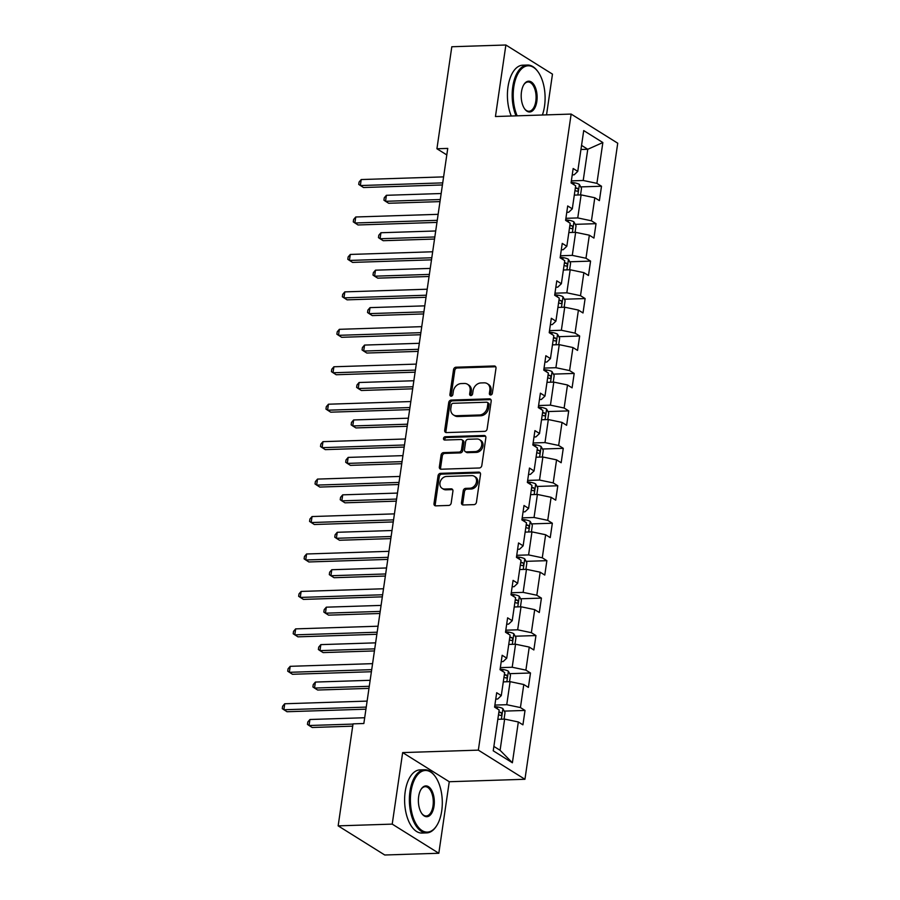 <?xml version="1.0" encoding="UTF-8"?>
<svg xmlns="http://www.w3.org/2000/svg" width="900" height="900" viewBox="0 0 900 900"><rect width="100%" height="100%" fill="white"/><g stroke="black" fill="none" stroke-linecap="round" stroke-linejoin="round"><path stroke-width="1.35" d="M490.613 394.988A1.732 1.406 -58 0 0 492.345 393.3L495.99 368.257A2.475 2.002 -58 0 0 494.213 365.974L456.007 367.211A2.475 2.002 -58 0 0 453.532 369.641L449.887 394.673A1.732 1.406 -58 0 0 452.858 394.571L453.33 391.331A7.942 6.424 -58 0 1 461.228 383.569L464.411 383.468A7.942 6.424 -58 0 1 467.516 384.277A7.942 6.424 -58 0 1 470.104 390.791L469.631 394.031A1.732 1.406 -58 0 0 472.601 393.93L473.074 390.69A7.942 6.424 -58 0 1 480.96 382.939L484.144 382.838A7.942 6.424 -58 0 1 487.26 383.636A7.942 6.424 -58 0 1 489.848 390.15L489.375 393.39A1.732 1.406 -58 0 0 490.613 394.988M461.486 502.684A2.475 2.002 -58 0 0 463.264 504.968L473.985 504.63A2.475 2.002 -58 0 0 476.449 502.2L480.51 474.401A2.475 2.002 -58 0 0 478.733 472.118L440.516 473.344A2.475 2.002 -58 0 0 438.053 475.774L434.002 503.572A2.475 2.002 -58 0 0 435.78 505.856L448.729 505.44A2.475 2.002 -58 0 0 451.192 503.021L452.925 491.119A2.475 2.002 -58 0 0 451.147 488.835L444.724 489.037A6.638 5.366 -58 0 1 442.125 488.363A6.638 5.366 -58 0 1 440.37 481.365A6.638 5.366 -58 0 1 446.569 476.438L471.724 475.627A6.638 5.366 -58 0 1 474.322 476.303A6.638 5.366 -58 0 1 476.077 483.3A6.638 5.366 -58 0 1 469.879 488.228L465.694 488.363A2.475 2.002 -58 0 0 463.219 490.781L461.486 502.684L462.746 503.471A2.475 2.002 -58 0 0 463.016 504.968M402.66 752.591L392.22 824.119L338.152 825.863L384.75 855L438.817 853.256L449.257 781.729L524.947 779.276L478.35 750.139L402.66 752.591L449.257 781.729M546.536 114.874L552.476 74.138L505.879 45L495.45 116.528L571.14 114.075L478.35 750.139M505.879 45L451.811 46.744L436.928 148.759L446.794 154.924M338.152 825.863L353.036 723.859L363.848 723.51L447.75 148.41L436.928 148.759M484.673 431.359A2.475 2.002 -58 0 0 487.147 428.929L491.197 401.13A2.475 2.002 -58 0 0 489.42 398.846L451.204 400.072A2.475 2.002 -58 0 0 448.74 402.502L444.69 430.301A2.475 2.002 -58 0 0 446.468 432.585L484.673 431.359M485.854 437.76L481.804 465.57A2.475 2.002 -58 0 1 479.329 467.989L441.124 469.226A2.475 2.002 -58 0 1 439.346 466.942L441.079 455.04A2.475 2.002 -58 0 1 443.543 452.621L459.045 452.115A2.475 2.002 -58 0 0 461.509 449.685L462.656 441.799A2.475 2.002 -58 0 0 460.879 439.515L444.746 440.032A1.732 1.406 -58 0 1 445.23 436.736L484.076 435.476A2.475 2.002 -58 0 1 485.854 437.76M524.947 779.276L617.738 143.213L571.14 114.075M525.026 710.438L520.425 707.569L523.789 684.529L528.39 687.398L530.494 672.998L525.892 670.117L529.256 647.077L533.846 649.957L535.95 635.558L531.36 632.678L534.712 609.637L539.314 612.506L541.418 598.106L536.816 595.238L540.18 572.197L544.781 575.066L546.874 560.666L542.284 557.786L545.636 534.746L550.238 537.626L552.341 523.226L547.74 520.346L551.104 497.306L555.705 500.175L557.798 485.775L553.207 482.906L556.571 459.866L561.161 462.735L563.265 448.335L558.664 445.466L562.028 422.415L566.629 425.295L568.721 410.895L564.131 408.015L567.495 384.975L572.085 387.844L574.189 373.444L569.587 370.575L572.951 347.535L577.553 350.404L579.656 336.004L575.055 333.135L578.419 310.084L583.009 312.964L585.113 298.564L580.511 295.684L583.875 272.644L588.476 275.512L590.58 261.113L585.979 258.244L589.342 235.204L593.933 238.072L596.036 223.672L591.446 220.804L594.799 197.752L599.4 200.632L601.504 186.232L596.903 183.352L602.854 142.549L583.717 130.579L577.755 171.382L573.165 168.514L571.061 182.914L575.663 185.782L572.299 208.834L567.697 205.954L565.605 220.354L570.195 223.234L566.831 246.274L562.241 243.394L560.137 257.805L564.739 260.674L561.375 283.714L556.774 280.845L554.67 295.245L559.271 298.114L555.908 321.165L551.317 318.285L549.214 332.685L553.815 335.565L550.451 358.605L545.85 355.725L543.746 370.136L548.347 373.005L544.984 396.045L540.394 393.176L538.29 407.576L542.88 410.445L539.528 433.496L534.926 430.616L532.822 445.016L537.424 447.896L534.06 470.936L529.459 468.056L527.366 482.468L531.956 485.336L528.604 508.376L524.002 505.507L521.899 519.908L526.5 522.776L523.136 545.827L518.535 542.947L516.442 557.347L521.033 560.227L517.669 583.268L513.079 580.387L510.975 594.799L515.576 597.668L512.212 620.707L507.611 617.839L505.507 632.239L510.109 635.107L506.745 658.159L502.155 655.279L500.051 669.679L504.652 672.559L501.289 695.599L496.688 692.719L494.584 707.13L499.185 709.999L493.234 750.803L512.381 762.773L518.332 721.969L522.923 724.837L525.026 710.438L504.236 711.113M503.291 681.874L510.098 681.649L506.745 704.7L494.887 705.082M495.765 699.086L497.678 699.03L501.289 695.599M506.745 704.7L520.425 707.569M510.098 681.649L523.789 684.529M508.748 644.434L515.565 644.209L512.201 667.249L500.344 667.631M501.221 661.646L503.134 661.579L506.745 658.159M512.201 667.249L525.892 670.117M515.565 644.209L529.256 647.077M514.215 606.982L521.033 606.769L517.669 629.809L505.811 630.191M506.689 624.206L508.601 624.139L512.212 620.707M517.669 629.809L531.36 632.678M521.033 606.769L534.712 609.637M519.671 569.543L526.489 569.329L523.125 592.369L511.279 592.751M512.145 586.755L514.058 586.699L517.669 583.268M523.125 592.369L536.816 595.238M526.489 569.329L540.18 572.197M525.139 532.102L531.956 531.877L528.592 554.918L516.735 555.3M517.613 549.315L519.525 549.248L523.136 545.827M528.592 554.918L542.284 557.786M531.956 531.877L545.636 534.746M530.595 494.651L537.413 494.438L534.049 517.477L522.202 517.86M523.069 511.875L524.981 511.808L528.604 508.376M534.049 517.477L547.74 520.346M537.413 494.438L551.104 497.306M536.062 457.211L542.88 456.998L539.516 480.037L527.659 480.42M528.536 474.424L530.449 474.368L534.06 470.936M539.516 480.037L553.207 482.906M542.88 456.998L556.571 459.866M541.53 419.771L548.336 419.546L544.984 442.586L533.126 442.969M533.993 436.984L535.905 436.916L539.528 433.496M544.984 442.586L558.664 445.466M548.336 419.546L562.028 422.415M546.986 382.32L553.804 382.106L550.44 405.146L538.582 405.529M539.46 399.544L541.373 399.476L544.984 396.045M550.44 405.146L564.131 408.015M553.804 382.106L567.495 384.975M552.454 344.88L559.26 344.666L555.908 367.706L544.05 368.089M544.928 362.093L546.84 362.036L550.451 358.605M555.908 367.706L569.587 370.575M559.26 344.666L572.951 347.535M557.91 307.44L564.727 307.215L561.364 330.255L549.506 330.649M550.384 324.652L552.296 324.585L555.908 321.165M561.364 330.255L575.055 333.135M564.727 307.215L578.419 310.084M563.377 270L570.195 269.775L566.831 292.815L554.974 293.197M555.851 287.213L557.764 287.145L561.375 283.714M566.831 292.815L580.511 295.684M570.195 269.775L583.875 272.644M568.834 232.549L575.651 232.335L572.288 255.375L560.43 255.757M561.308 249.761L563.22 249.705L566.831 246.274M572.288 255.375L585.979 258.244M575.651 232.335L589.342 235.204M574.301 195.109L581.119 194.884L577.755 217.924L565.898 218.317M566.775 212.321L568.688 212.265L572.299 208.834M577.755 217.924L591.446 220.804M581.119 194.884L594.799 197.752M580.95 149.501L587.768 149.287L583.211 180.484L571.365 180.866M572.231 174.881L574.144 174.814L577.755 171.382M583.211 180.484L596.903 183.352M581.546 145.395L587.768 149.287L602.854 142.549M392.22 824.119L438.817 853.256M493.875 746.415L500.085 750.296L504.641 719.1L497.824 719.314M500.085 750.296L512.381 762.773M504.641 719.1L518.332 721.969M580.714 186.896L601.504 186.232M575.246 224.347L596.036 223.672M569.79 261.787L590.58 261.113M564.322 299.228L585.113 298.564M558.866 336.679L579.656 336.004M553.399 374.119L574.189 373.444M547.942 411.559L568.721 410.895M542.475 449.01L563.265 448.335M537.007 486.45L557.798 485.775M531.551 523.89L552.341 523.226M526.084 561.341L546.874 560.666M520.627 598.781L541.418 598.106M515.16 636.221L535.95 635.558M509.704 673.673L530.494 672.998M490.702 394.988A1.732 1.406 -58 0 1 490.624 394.178L491.096 390.938A7.942 6.424 -58 0 0 488.52 384.424L487.26 383.636M467.516 384.277L468.776 385.065A7.942 6.424 -58 0 1 471.364 391.579L470.891 394.819A1.732 1.406 -58 0 0 470.959 395.629M495.72 366.772A2.475 2.002 -58 0 0 495.473 366.761L457.267 367.999A2.475 2.002 -58 0 0 454.793 370.429L451.147 395.46A1.732 1.406 -58 0 0 451.215 396.259M490.928 399.634A2.475 2.002 -58 0 0 490.68 399.634L452.464 400.86A2.475 2.002 -58 0 0 450 403.29L445.95 431.089A2.475 2.002 -58 0 0 446.22 432.585M487.845 403.819A1.732 1.406 -58 0 0 486.608 402.21L453.06 403.301A1.732 1.406 -58 0 0 451.339 405L450.832 408.409A7.942 6.424 -58 0 0 453.42 414.923A7.942 6.424 -58 0 0 456.536 415.733L479.452 414.99A7.942 6.424 -58 0 0 487.35 407.228L487.845 403.819L489.105 404.606A1.732 1.406 -58 0 0 488.543 403.178L487.282 402.39M453.42 414.923L454.68 415.71A7.942 6.424 -58 0 0 457.796 416.52L456.536 415.733M489.105 404.606L488.61 408.015A7.942 6.424 -58 0 1 480.713 415.777L457.796 416.52M461.846 439.762L463.106 440.55A2.475 2.002 -58 0 1 463.916 442.586L462.769 450.473A2.475 2.002 -58 0 1 460.305 452.902L444.803 453.409A2.475 2.002 -58 0 0 442.339 455.827L440.606 467.73A2.475 2.002 -58 0 0 440.876 469.215M485.584 436.275A2.475 2.002 -58 0 0 485.336 436.264L446.49 437.524A1.732 1.406 -58 0 0 444.836 440.032M475.121 451.598A6.638 5.366 -58 0 0 481.32 446.67A6.638 5.366 -58 0 0 479.554 439.661A6.638 5.366 -58 0 0 476.955 438.986L468.101 439.279A2.475 2.002 -58 0 0 465.626 441.697L464.479 449.595A2.475 2.002 -58 0 0 466.256 451.879L475.121 451.598L476.381 452.385A6.638 5.366 -58 0 0 482.58 447.457A6.638 5.366 -58 0 0 480.814 440.449L479.554 439.661M465.289 451.631L466.549 452.419A2.475 2.002 -58 0 0 467.516 452.666L466.256 451.879M476.381 452.385L467.516 452.666M474.322 476.303L475.582 477.09A6.638 5.366 -58 0 1 477.338 484.088A6.638 5.366 -58 0 1 471.139 489.015L466.954 489.15A2.475 2.002 -58 0 0 464.479 491.569L462.746 503.471M442.125 488.363L443.385 489.15A6.638 5.366 -58 0 0 445.984 489.825L444.724 489.037M452.655 489.634A2.475 2.002 -58 0 0 452.407 489.623L445.984 489.825M480.24 472.905A2.475 2.002 -58 0 0 479.993 472.905L441.776 474.131A2.475 2.002 -58 0 0 439.312 476.561L435.262 504.36A2.475 2.002 -58 0 0 435.532 505.856M580.545 194.906L581.501 188.347L579.33 184.376A6.694 1.879 -171.7 0 0 574.02 182.756L571.151 182.317M441.169 193.523L386.404 195.3L385.526 201.296L388.676 203.265L439.988 201.611M574.954 190.586A6.694 1.879 8.3 0 1 577.035 191.227C578.498 190.868 578.644 189.911 577.451 188.347A6.694 1.879 -171.7 0 0 575.381 187.706M386.404 195.3L384.277 197.775L383.918 200.183L385.526 201.296L440.291 199.53M442.721 182.88L360.338 185.546L361.215 179.55L443.588 176.884M442.418 184.961L363.488 187.515L358.729 184.433L359.089 182.025L361.215 179.55M542.374 115.009A30.825 15.93 88.1 0 0 544.523 106.2A30.825 15.93 88.1 0 0 537.964 71.707A30.825 15.93 88.1 0 0 513.799 86.985A30.825 15.93 88.1 0 0 517.163 115.83M516.026 115.864A31.59 16.312 -91.9 0 1 512.764 86.771A31.59 16.312 -91.9 0 1 527.49 65.047A31.59 16.312 -91.9 0 1 537.536 71.123A31.59 16.312 -91.9 0 1 537.75 71.415M536.839 101.396A15.412 7.965 -91.9 0 1 524.756 109.035A15.412 7.965 -91.9 0 1 521.483 91.789A15.412 7.965 -91.9 0 1 523.957 84.465A15.412 7.965 -91.9 0 1 533.441 83.981A15.412 7.965 -91.9 0 1 536.839 101.396M524.543 108.731A14.659 7.571 88.1 0 0 528.986 111.263A14.659 7.571 88.1 0 0 535.815 101.183A14.659 7.571 88.1 0 0 528.041 81.968A14.659 7.571 88.1 0 0 523.766 84.78M511.267 116.01A31.59 16.312 -91.9 0 1 508.005 86.929A31.59 16.312 -91.9 0 1 522.731 65.194L527.49 65.047M441.72 810.911A30.825 15.93 88.1 0 0 435.161 776.419A30.825 15.93 88.1 0 0 410.985 791.696A30.825 15.93 88.1 0 0 417.803 826.538A30.825 15.93 88.1 0 0 436.748 825.57A30.825 15.93 88.1 0 0 441.72 810.911M436.556 825.874A31.59 16.312 -91.9 0 1 436.354 826.189A31.59 16.312 -91.9 0 1 426.724 832.894A31.59 16.312 -91.9 0 1 409.961 791.482A31.59 16.312 -91.9 0 1 424.688 769.759A31.59 16.312 -91.9 0 1 434.734 775.822A31.59 16.312 -91.9 0 1 434.947 776.126M434.036 806.107A15.412 7.965 -91.9 0 1 421.954 813.746A15.412 7.965 -91.9 0 1 418.669 796.5A15.412 7.965 -91.9 0 1 421.155 789.176A15.412 7.965 -91.9 0 1 430.627 788.692A15.412 7.965 -91.9 0 1 434.036 806.107M421.729 813.442A14.659 7.571 88.1 0 0 426.184 815.974A14.659 7.571 88.1 0 0 433.012 805.894A14.659 7.571 88.1 0 0 425.228 786.679A14.659 7.571 88.1 0 0 420.964 789.491M426.724 832.894L421.965 833.051A31.59 16.312 -91.9 0 1 405.202 791.64A31.59 16.312 -91.9 0 1 419.929 769.905L424.688 769.759M575.077 232.346L576.034 225.787L573.874 221.816A6.694 1.879 -171.7 0 0 568.553 220.196L565.684 219.769M435.701 230.974L380.936 232.74L380.07 238.736L383.209 240.705L434.52 239.051M569.498 228.026A6.694 1.879 8.3 0 1 571.567 228.679C573.041 228.308 573.176 227.351 571.995 225.799A6.694 1.879 -171.7 0 0 569.914 225.146M380.936 232.74L378.81 235.226L378.461 237.623L380.07 238.736L434.824 236.97M569.621 269.798L570.577 263.239L568.406 259.256A6.694 1.879 -171.7 0 0 563.096 257.636L560.227 257.209M430.234 268.414L375.48 270.18L374.603 276.188L377.752 278.156L429.064 276.491M564.03 265.477A6.694 1.879 8.3 0 1 566.111 266.119C567.574 265.759 567.709 264.791 566.528 263.239A6.694 1.879 -171.7 0 0 564.457 262.597M375.48 270.18L373.354 272.666L372.994 275.062L374.603 276.188L429.368 274.41M437.254 220.331L354.87 222.998L355.748 216.99L438.131 214.324M436.95 222.412L358.02 224.966L353.272 221.873L353.621 219.476L355.748 216.99M431.786 257.771L349.414 260.438L350.291 254.441L432.664 251.775M431.483 259.852L352.564 262.406L347.805 259.312L348.154 256.916L350.291 254.441M564.154 307.238L565.11 300.679L562.939 296.707A6.694 1.879 -171.7 0 0 557.629 295.088L554.76 294.649M424.777 305.854L370.012 307.631L369.135 313.627L372.285 315.596L423.596 313.942M558.574 302.918A6.694 1.879 8.3 0 1 560.644 303.559C562.106 303.199 562.252 302.243 561.071 300.679A6.694 1.879 -171.7 0 0 558.99 300.037M370.012 307.631L367.886 310.106L367.537 312.514L369.135 313.627L423.9 311.861M558.697 344.678L559.654 338.119L557.483 334.147A6.694 1.879 -171.7 0 0 552.173 332.527L549.304 332.1M419.31 343.305L364.556 345.071L363.679 351.067L366.829 353.036L418.14 351.382M553.106 340.358A6.694 1.879 8.3 0 1 555.188 341.01C556.65 340.639 556.785 339.683 555.604 338.13A6.694 1.879 -171.7 0 0 553.534 337.478M364.556 345.071L362.419 347.558L362.07 349.954L363.679 351.067L418.444 349.301M553.23 382.129L554.186 375.57L552.015 371.588A6.694 1.879 -171.7 0 0 546.705 369.968L543.836 369.54M413.854 380.745L359.089 382.511L358.211 388.519L361.361 390.488L412.673 388.822M547.65 377.809A6.694 1.879 8.3 0 1 549.72 378.45C551.183 378.09 551.329 377.123 550.148 375.57A6.694 1.879 -171.7 0 0 548.066 374.929M359.089 382.511L356.963 384.998L356.614 387.394L358.211 388.519L412.976 386.741M426.33 295.211L343.946 297.877L344.824 291.881L427.207 289.215M426.026 297.293L347.096 299.846L342.349 296.764L342.697 294.356L344.824 291.881M420.863 332.662L338.49 335.329L339.368 329.321L421.74 326.655M420.559 334.744L341.64 337.298L336.881 334.204L337.23 331.808L339.368 329.321M415.406 370.103L333.022 372.769L333.9 366.772L416.284 364.106M415.103 372.184L336.173 374.738L331.425 371.644L331.774 369.248L333.9 366.772M409.939 407.543L327.566 410.209L328.444 404.213L410.816 401.546M409.635 409.624L330.716 412.178L325.957 409.095L326.306 406.688L328.444 404.213M404.483 444.994L322.099 447.66L322.976 441.652L405.36 438.986M404.179 447.075L325.249 449.629L320.501 446.535L320.85 444.139L322.976 441.652M399.015 482.434L316.642 485.1L317.509 479.093L399.892 476.438M398.711 484.515L319.793 487.069L315.034 483.975L315.382 481.579L317.509 479.093M393.559 519.874L311.175 522.54L312.053 516.544L394.425 513.877M393.255 521.955L314.325 524.509L309.566 521.426L309.926 519.019L312.053 516.544M388.091 557.325L305.719 559.991L306.585 553.984L388.969 551.317M387.787 559.406L308.858 561.96L304.11 558.866L304.459 556.47L306.585 553.984M382.624 594.765L300.251 597.431L301.129 591.424L383.501 588.769M382.331 596.846L303.401 599.4L298.642 596.306L299.002 593.91L301.129 591.424M377.168 632.205L294.784 634.871L295.661 628.875L378.045 626.209M376.864 634.286L297.934 636.84L293.186 633.758L293.535 631.35L295.661 628.875M371.7 669.656L289.327 672.311L290.205 666.315L372.577 663.649M371.396 671.738L292.478 674.28L287.719 671.197L288.067 668.801L290.205 666.315M366.244 707.096L283.86 709.762L284.738 703.755L367.121 701.1M365.94 709.178L287.01 711.731L282.262 708.637L282.611 706.241L284.738 703.755M547.774 419.569L548.73 413.01L546.559 409.039A6.694 1.879 -171.7 0 0 541.238 407.407L538.369 406.98M408.386 418.185L353.632 419.963L352.755 425.959L355.905 427.928L407.205 426.274M542.183 415.249A6.694 1.879 8.3 0 1 544.264 415.89C545.726 415.53 545.861 414.574 544.68 413.01A6.694 1.879 -171.7 0 0 542.61 412.369M353.632 419.963L351.495 422.438L351.146 424.845L352.755 425.959L407.509 424.192M542.306 457.009L543.262 450.45L541.091 446.479A6.694 1.879 -171.7 0 0 535.781 444.859L532.913 444.431M402.93 455.636L348.165 457.402L347.287 463.399L350.438 465.368L401.749 463.714M536.726 452.689A6.694 1.879 8.3 0 1 538.796 453.341C540.259 452.97 540.405 452.014 539.212 450.461A6.694 1.879 -171.7 0 0 537.142 449.809M348.165 457.402L346.039 459.889L345.69 462.285L347.287 463.399L402.053 461.632M536.85 494.449L537.806 487.901L535.635 483.919A6.694 1.879 -171.7 0 0 530.314 482.299L527.445 481.871M397.463 493.076L342.709 494.843L341.831 500.85L344.981 502.819L396.281 501.154M531.259 490.14A6.694 1.879 8.3 0 1 533.34 490.781C534.803 490.421 534.938 489.454 533.756 487.901A6.694 1.879 -171.7 0 0 531.675 487.26M342.709 494.843L340.571 497.329L340.223 499.725L341.831 500.85L396.585 499.072M531.382 531.9L532.339 525.341L530.168 521.37A6.694 1.879 -171.7 0 0 524.858 519.739L521.989 519.311M392.006 530.516L337.241 532.294L336.364 538.29L339.514 540.259L390.825 538.605M525.803 527.58A6.694 1.879 8.3 0 1 527.873 528.221C529.335 527.861 529.481 526.905 528.289 525.341A6.694 1.879 -171.7 0 0 526.219 524.7M337.241 532.294L335.115 534.769L334.766 537.176L336.364 538.29L391.129 536.524M525.915 569.34L526.871 562.781L524.711 558.81A6.694 1.879 -171.7 0 0 519.39 557.19L516.521 556.762M386.539 567.967L331.774 569.734L330.907 575.73L334.046 577.699L385.358 576.045M520.335 565.02A6.694 1.879 8.3 0 1 522.405 565.673C523.879 565.301 524.014 564.345 522.832 562.793A6.694 1.879 -171.7 0 0 520.751 562.14M331.774 569.734L329.647 572.22L329.299 574.616L330.907 575.73L385.661 573.964M520.459 606.78L521.415 600.232L519.244 596.25A6.694 1.879 -171.7 0 0 513.934 594.63L511.065 594.202M381.082 605.408L326.317 607.174L325.44 613.181L328.59 615.15L379.901 613.485M514.868 602.471A6.694 1.879 8.3 0 1 516.949 603.113C518.411 602.752 518.558 601.785 517.365 600.232A6.694 1.879 -171.7 0 0 515.295 599.591M326.317 607.174L324.191 609.66L323.831 612.056L325.44 613.181L380.205 611.404M514.991 644.231L515.947 637.673L513.788 633.701A6.694 1.879 -171.7 0 0 508.466 632.07L505.598 631.643M375.615 642.847L320.85 644.625L319.973 650.621L323.123 652.59L374.434 650.936M509.411 639.911A6.694 1.879 8.3 0 1 511.481 640.553C512.955 640.192 513.09 639.236 511.909 637.673A6.694 1.879 -171.7 0 0 509.827 637.031M320.85 644.625L318.724 647.1L318.375 649.508L319.973 650.621L374.738 648.855M509.535 681.671L510.491 675.113L508.32 671.141A6.694 1.879 -171.7 0 0 503.01 669.521L500.141 669.094M370.147 680.299L315.394 682.065L314.516 688.061L317.666 690.03L368.978 688.376M503.944 677.351A6.694 1.879 8.3 0 1 506.025 678.004C507.488 677.633 507.623 676.676 506.441 675.124A6.694 1.879 -171.7 0 0 504.371 674.471M315.394 682.065L313.256 684.551L312.907 686.947L314.516 688.061L369.281 686.295M504.067 719.111L505.024 712.564L502.853 708.581A6.694 1.879 -171.7 0 0 497.543 706.961L494.674 706.534M364.691 717.739L309.926 719.505L309.049 725.512L312.199 727.481L352.699 726.165M498.488 714.803A6.694 1.879 8.3 0 1 500.558 715.444C502.02 715.084 502.166 714.116 500.985 712.564A6.694 1.879 -171.7 0 0 498.904 711.923M309.926 719.505L307.8 721.991L307.451 724.387L309.049 725.512L353.002 724.084M491.096 390.938L489.848 390.15M470.891 394.819L469.631 394.031M471.364 391.579L470.104 390.791M451.147 395.46L449.887 394.673M454.793 370.429L453.532 369.641M457.267 367.999L456.007 367.211M495.473 366.761L494.213 365.974M490.624 394.178L489.375 393.39M445.95 431.089L444.69 430.301M450 403.29L448.74 402.502M452.464 400.86L451.204 400.072M490.68 399.634L489.42 398.846M480.713 415.777L479.452 414.99M488.61 408.015L487.35 407.228M440.606 467.73L439.346 466.942M442.339 455.827L441.079 455.04M444.803 453.409L443.543 452.621M460.305 452.902L459.045 452.115M462.769 450.473L461.509 449.685M463.916 442.586L462.656 441.799M446.49 437.524L445.23 436.736M485.336 436.264L484.076 435.476M464.479 491.569L463.219 490.781M466.954 489.15L465.694 488.363M471.139 489.015L469.879 488.228M452.407 489.623L451.147 488.835M435.262 504.36L434.002 503.572M439.312 476.561L438.053 475.774M441.776 474.131L440.516 473.344M479.993 472.905L478.733 472.118M577.856 194.996L579.386 184.477M573.75 184.59L574.02 182.756M575.28 188.426L577.451 188.347M572.389 232.436L573.919 221.917M568.283 222.041L568.553 220.196M569.812 225.866L571.995 225.799M566.921 269.876L568.462 259.358M562.826 259.481L563.096 257.636M564.345 263.306L566.528 263.239M561.465 307.327L562.995 296.798M557.359 296.921L557.629 295.088M558.889 300.757L561.071 300.679M555.998 344.767L557.539 334.249M551.903 334.373L552.173 332.527M553.421 338.197L555.604 338.13M550.541 382.207L552.071 371.689M546.435 371.812L546.705 369.968M547.965 375.637L550.148 375.57M545.074 419.659L546.615 409.129M540.979 409.252L541.238 407.407M542.498 413.089L544.68 413.01M539.618 457.099L541.148 446.58M535.511 446.704L535.781 444.859M537.041 450.529L539.212 450.461M534.15 494.539L535.691 484.02M530.044 484.144L530.314 482.299M531.574 487.969L533.756 487.901M528.694 531.99L530.224 521.46M524.587 521.584L524.858 519.739M526.118 525.42L528.289 525.341M523.226 569.43L524.767 558.911M519.12 559.035L519.39 557.19M520.65 562.86L522.832 562.793M517.77 606.87L519.3 596.351M513.664 596.475L513.934 594.63M515.183 600.3L517.365 600.232M512.303 644.321L513.832 633.791M508.196 633.915L508.466 632.07M509.726 637.74L511.909 637.673M506.835 681.761L508.376 671.242M502.74 671.355L503.01 669.521M504.259 675.191L506.441 675.124M501.379 719.201L502.909 708.683M497.272 708.806L497.543 706.961M498.803 712.631L500.985 712.564M537.964 71.707L537.536 71.123M435.161 776.419L434.734 775.822M436.748 825.57L436.354 826.189"/></g></svg>
